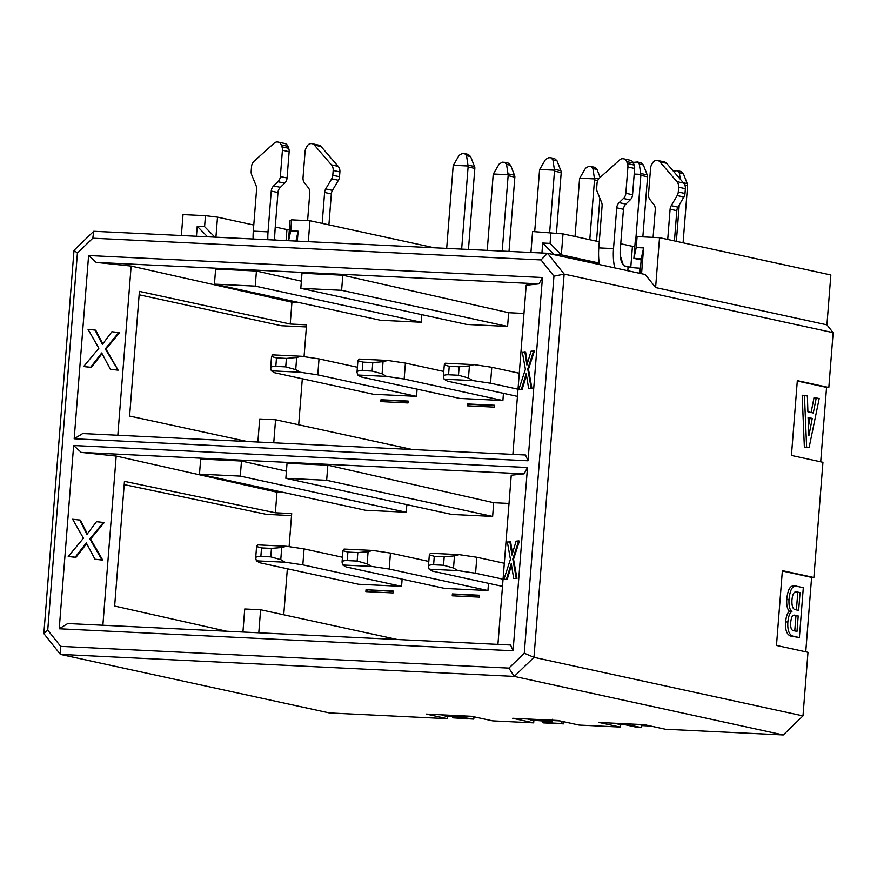 <?xml version="1.0" encoding="UTF-8"?>
<svg xmlns="http://www.w3.org/2000/svg" width="877" height="877" viewBox="0 0 877 877"><rect width="100%" height="100%" fill="white"/><g stroke="black" fill="none" stroke-linecap="round" stroke-linejoin="round"><path stroke-width="1.32" d="M74.183 438.785L82.723 433.545L525.553 455.01L528.031 460.787L74.183 438.785L88.599 255.525L96.196 262.409L131.144 266.071L291.942 302.214L299.035 302.554M214.437 284.137L255.251 286.121L421.212 322.243L380.41 320.258L214.437 284.137L215.632 269.053L256.435 271.026L301.37 281.188M300.811 288.325L341.613 290.309L507.586 326.43L466.783 324.446L300.811 288.325L301.995 273.24L342.808 275.214L508.66 312.716L523.975 313.462M512.881 454.396L526.2 285.222L539.026 283.874L96.196 262.409M412.3 449.517L275.564 419.754L273.745 442.797M275.564 419.754L259.691 418.987L257.882 442.03M255.251 286.121L256.435 271.026M421.212 322.243L421.804 314.657M341.613 290.309L342.808 275.214M507.586 326.43L508.66 312.716M59.23 628.776L67.77 623.536L510.6 645.001L513.078 650.778L59.23 628.776L73.646 445.516L81.243 452.4L116.192 456.062L276.989 492.205L284.082 492.545M199.485 474.139L240.298 476.112L406.259 512.234L365.457 510.261L199.485 474.139L200.68 459.044L241.482 461.028L286.417 471.179M285.858 478.316L326.661 480.3L492.633 516.421L451.83 514.448L285.858 478.316L287.042 463.231L327.855 465.205L493.707 502.707L509.022 503.453M497.928 644.387L511.247 475.213L524.073 473.865L81.243 452.4M397.347 639.508L260.612 609.745L258.792 632.799M260.612 609.745L244.738 608.978L242.929 632.021M240.298 476.112L241.482 461.028M406.259 512.234L406.851 504.659M326.661 480.3L327.855 465.205M492.633 516.421L493.707 502.707M226.704 631.243L114.646 606.051L124.457 481.385L275.367 512.782L276.989 492.205M116.192 456.062L102.872 625.235M247.237 441.515L129.599 416.06L139.41 291.394L290.221 324.03L291.942 302.214M131.144 266.071L117.825 435.244M291.548 515.588L266.444 514.371L124.205 484.608M306.391 326.946L281.287 325.729L139.147 294.782M283.742 614.788L287.36 568.778M289.103 546.667L291.701 513.571L275.367 512.782M298.695 424.786L302.313 378.776M304.056 356.665L306.566 324.819L290.221 324.03M408.178 401.074L408.035 402.949L380.826 401.622L380.98 399.759L408.178 401.074M417.079 389.147L416.52 396.349L373.449 394.266L274.709 372.769L271.377 370.828L270.631 368.022C270.883 366.849 272.615 366.301 275.816 366.4L285.738 366.882L295.724 369.634L300.098 372.221L317.781 374.863L416.52 396.349M494.409 407.136L467.2 405.81L467.353 403.946L494.551 405.262L494.409 407.136M502.894 400.537L459.822 398.443L361.083 376.957L357.75 375.016L357.005 372.21C357.257 371.037 358.989 370.489 362.19 370.587L372.111 371.07L382.098 373.821L386.472 376.408L404.154 379.039L502.894 400.537L503.453 393.334M366.027 589.75L393.225 591.065L393.082 592.94L365.873 591.624L366.027 589.75L393.203 591.361M402.126 579.138L401.567 586.34L358.496 584.257L259.756 562.76L256.424 560.831L255.678 558.013C255.931 556.84 257.663 556.303 260.864 556.402L270.785 556.884L280.772 559.636L285.146 562.223L302.828 564.854L401.567 586.34M479.456 597.127L452.247 595.812L452.4 593.937L479.598 595.253L479.456 597.127M487.941 590.528L444.869 588.445L346.13 566.948L342.797 565.007L342.052 562.201C342.304 561.028 344.036 560.491 347.237 560.589L357.158 561.061L367.145 563.823L371.519 566.399L389.202 569.041L487.941 590.528L488.5 583.326M539.026 283.874L542.457 277.516L88.599 255.525M524.073 473.865L527.505 467.518L73.646 445.516M783.282 734.948L802.992 715.884L533.972 657.333L514.273 676.397L783.282 734.948L665.402 729.236L644.387 724.665L599.046 722.462L620.061 727.033L579.028 725.049L558.013 720.477L512.672 718.274L533.687 722.856L492.655 720.861L471.64 716.29L426.31 714.086L447.314 718.669L329.423 712.946L60.414 654.395L43.85 633.567L74.008 250.34L77.417 253.08L47.742 630.114L60.666 646.371L508.89 668.099L524.271 653.212L553.946 276.178L541.01 259.932L92.798 238.204L77.417 253.08M542.457 277.516L528.031 460.787M527.505 467.518L513.078 650.778M43.85 633.567L47.742 630.114M92.798 238.204L93.718 231.276L74.008 250.34M541.01 259.932L547.577 253.278L93.718 231.276M508.89 668.099L514.273 676.397L60.414 654.395L60.666 646.371M553.946 276.178L564.141 274.095L547.577 253.278L645.264 274.534L655.612 287.557L826.934 324.841L830.859 274.972L659.537 237.689L655.612 287.557M802.992 715.884L807.991 652.302L776.485 645.439L782.372 570.642L813.878 577.504L822.944 462.311L791.438 455.448L797.325 380.651L828.831 387.502L833.15 332.657L564.141 274.095L533.972 657.333L524.271 653.212M620.061 727.033L620.236 724.764M618.932 724.259L614.043 723.196M533.687 722.856L533.874 720.456M530.728 719.666L527.669 719.008M447.314 718.669L447.5 716.257M445.099 715.643L441.295 714.821M624.194 724.731L625.476 724.797M641.778 725.586L650.602 726.013M638.226 724.369L641.811 725.147L641.613 727.636L637.634 727.45L624.917 724.676L620.664 724.862L618.91 724.479L618.998 723.437M534.893 720.412L542.545 720.773M563.659 721.804L564.229 721.826M552.488 720.532L559.943 720.894M449.112 716.246L452.795 716.432M473.92 717.452L477.855 717.638M618.91 724.479L623.415 723.646M623.383 724.073L625.805 723.766M625.761 724.183L641.613 727.636M563.67 721.705L563.494 723.854L543.411 722.878L542.403 722.538L547.961 721.398L534.893 720.346M534.882 720.51L530.826 720.269L530.771 719.151M530.826 720.269L536.658 719.436M536.625 719.853L552.389 721.749L547.522 722.791L561.839 723.492L562.004 721.343M561.839 723.492L563.494 723.854M452.817 716.071L452.685 717.814L455.985 717.923L456.04 717.167M455.985 717.923C468.735 719.787 476.66 718.526 457.147 717.397L455.952 717.145L456.018 716.279M469.206 718.756L457.147 717.397M449.002 716.213L449.101 716.356C447.994 715.04 472.078 717.824 455.952 717.145L461.412 717.101M445.154 715.007L445.253 716.125L449.123 716.114M445.253 716.125C441.241 714.525 473.372 717.079 463.462 717.594L473.788 719.107L452.685 717.814M465.731 716.005L465.621 717.375L463.462 717.594M833.15 332.657L826.934 324.841M181.364 235.518L183.019 214.591L205.459 215.676L217.507 217.145L253.782 225.038M434.181 247.774L309.965 220.741L308.32 241.679M530.936 252.466L532.591 231.528L563.001 233.896L599.276 241.789M599.429 264.372L553.968 254.67M640.111 273.416L641.262 258.715L633.896 258.353L635.551 237.415L637.097 236.593L659.537 237.689M620.149 253.256L620.741 243.806M620.247 255.481L623.218 264.942M634.838 246.437L632.438 246.327L630.793 267.266L624.128 265.819M632.438 246.327L620.883 243.806M274.654 236.516L275.257 227.055M286.088 240.594L286.954 229.577L275.4 227.066M274.753 238.73L275.17 240.068M207.564 236.79L197.226 226.288L196.437 236.253M297.325 241.142L298.103 231.177L295.966 241.076M563.001 233.896L561.357 254.834L553.99 254.483L542.72 243.039L541.931 253.004M641.569 273.734L643.597 247.928L641.262 258.715M289.344 229.697L286.954 229.577M288.478 240.715L290.057 220.664L291.602 219.853L309.965 220.741M542.72 243.039L550.087 243.389L550.953 232.416M637.097 236.593L636.231 247.566L643.597 247.928M197.226 226.288L204.593 226.65L205.459 215.676M291.602 219.853L290.736 230.826L298.103 231.177M599.221 263.078L561.357 254.834L550.087 243.389M636.231 247.566L633.896 258.353L641.175 259.943M217.507 217.145L215.928 237.196M214.931 237.152L204.593 226.65M290.736 230.826L288.599 240.715M86.659 543.576L75.948 557.377L68.22 556.5L83.447 538.215L72.627 519.25L80.344 520.127L87.371 533.863M79.61 519.962L86.976 534.378L96.481 521.683L104.21 522.56L90.594 539.026L102.719 560.107L94.99 559.23L86.308 542.907L75.203 557.213L75.948 557.377M526.496 375.246L522.133 389.388L518.833 389.476L525.389 369.305L522.308 352.028L525.608 351.94L527.373 363.451M524.863 351.776L526.891 365.029L531.056 351.173L534.356 351.085L528.48 369.239L531.944 388.434L528.645 388.522L526.222 373.558L521.387 389.224L522.133 389.388M509.91 541.767L511.938 555.031L516.104 541.164L518.669 540.912L512.793 559.066L516.257 578.261L513.692 578.513L511.269 563.56L506.435 579.226L503.88 579.467L510.436 559.296L507.355 542.019L510.655 541.931L512.42 553.442M518.669 540.912L519.403 541.076L513.527 559.23L516.991 578.425L513.692 578.513M511.543 565.237L507.18 579.379L503.88 579.467M95.012 330.015L102.379 344.431L111.883 331.736L119.612 332.613L105.996 349.079L118.121 370.16L110.392 369.283L101.71 352.96L90.616 367.266L91.351 367.43L83.622 366.553L98.849 348.268L88.029 329.303L95.746 330.18L102.773 343.905M102.061 353.628L91.351 367.43M105.996 349.079L105.251 348.914L118.121 370.16M117.386 369.995L110.392 369.283M90.616 367.266L83.622 366.553M118.866 332.449L105.251 348.914M533.622 350.921L527.746 369.074L528.48 369.239M527.746 369.074L531.21 388.27L531.944 388.434M531.21 388.27L528.645 388.522M521.387 389.224L518.833 389.476M75.203 557.213L68.22 556.5M103.464 522.396L89.849 538.862L90.594 539.026M89.849 538.862L101.973 559.943L102.719 560.107M101.973 559.943L94.99 559.23M512.793 559.066L513.527 559.23M516.257 578.261L516.991 578.425M506.435 579.226L507.18 579.379M828.831 387.502L826.562 387.393L820.708 461.817M813.878 577.504L811.609 577.395L805.755 651.819M797.292 381.024L826.562 387.393M782.339 571.015L811.609 577.395M816.246 397.928L819.195 398.564L809.087 447.676L806.818 447.566L804.362 447.029L802.181 395.242L807.399 395.998L807.903 411.828L813.308 413.001L816.246 397.928L813.977 397.818L811.115 412.53M808.364 426.682L809.997 418.296L808.101 417.89M796.415 609.921L797.785 592.501L795.483 592.008M789.662 611.499L791.931 611.609C789.728 609.778 788.752 605.81 788.993 599.704C790.034 589.3 792.753 584.849 797.171 586.351L803.31 587.689L799.385 637.557L790.736 636.055C786.801 634.674 785.09 629.96 785.595 621.892C786.285 615.742 787.645 612.278 789.662 611.499C787.458 609.668 786.483 605.7 786.724 599.594C787.765 589.191 790.495 584.74 794.902 586.242M794.759 630.914L795.943 615.84L793.466 615.292M809.087 447.676L804.362 447.029M806.621 447.138L804.45 395.352M793.959 586.121L797.171 586.351M799.385 637.557L792.994 636.165C789.07 634.784 787.36 630.07 787.864 622.001C788.555 615.851 789.914 612.387 791.931 611.609M808.079 417.507L812.255 418.406L808.89 435.77L808.079 417.507M791.942 600.339C792.501 593.74 794.266 590.966 797.226 591.997L800.054 592.611L798.651 610.403L795.461 609.712C792.929 609.351 791.756 606.226 791.942 600.339M796.502 591.898L795.834 591.931M790.692 622.615C791.262 617.167 792.578 614.689 794.65 615.172L798.213 615.95L796.996 631.396L793.312 630.596C791.306 630.179 790.44 627.515 790.692 622.615M809.997 418.296L812.255 418.406M797.785 592.501L800.054 592.611M795.943 615.84L798.213 615.95M380.826 401.622L382.69 400.131L408.156 401.37M380.98 399.759L382.69 400.131M467.2 405.81L469.063 404.319L494.529 405.558M467.353 403.946L469.063 404.319M365.873 591.624L367.737 590.122M452.247 595.812L454.111 594.31L479.576 595.549M452.4 593.937L454.111 594.31M630.793 267.266L629.127 267.189M472.846 380.596L444.124 379.204L443.378 376.397C443.63 375.213 445.363 374.676 448.564 374.775L458.485 375.257L468.471 378.009L472.846 380.596L490.528 383.227L518.011 389.213M517.452 396.382L447.445 381.144L444.124 379.204M474.095 364.635L469.425 365.873L459.153 366.783L449.232 366.301L444.288 364.909L445.384 363.242L474.095 364.635L491.778 367.277L490.528 383.227M519.272 373.251L491.778 367.277M301.348 356.27L296.678 357.509L286.406 358.408L276.485 357.926L271.541 356.533L272.637 354.878L301.348 356.27L319.031 358.901L317.781 374.863M357.399 367.255L319.031 358.901M300.098 372.221L271.377 370.828M386.472 376.408L357.75 375.016M387.722 360.458L383.052 361.697L372.78 362.596L362.859 362.113L357.915 360.721L359.011 359.066L387.722 360.458L405.404 363.089L404.154 379.039M443.773 371.442L405.404 363.089M674.446 240.934L676.825 210.677L670.105 209.219L667.726 239.465M653.102 237.371L655.272 209.691A7.52 6.797 102.3 0 0 653.705 204.308L650.098 199.77A7.52 6.797 -77.7 0 1 648.52 194.387L650.581 168.11A7.52 6.797 -77.7 0 1 651.6 164.755L652.631 162.881A5.01 4.528 -77.7 0 1 659.866 161.839L666.586 163.297L683.643 183.085A7.52 6.797 102.3 0 1 685.386 188.687L685.014 193.477A7.52 6.797 102.3 0 1 683.896 197.018L677.943 207.136A7.52 6.797 -77.7 0 0 676.825 210.677M639.322 273.24L639.717 268.187A8.77 0.559 4.5 0 1 628.107 267.003L625.378 266.4A15.041 6.38 -87.2 0 1 620.247 250.077L623.459 209.285L616.739 207.827L613.527 248.608A31.079 13.177 92.8 0 0 614.711 267.891M616.739 207.827A7.52 6.797 102.3 0 1 619.151 202.631L623.437 198.476A7.52 6.797 -77.7 0 0 625.849 193.28L627.91 167.014A7.52 6.797 -77.7 0 0 627.439 163.582L626.704 161.62A5.01 4.528 -77.7 0 0 619.699 159.888L599.66 177.878A7.52 6.797 -77.7 0 0 597.051 183.26L596.678 188.062A7.52 6.797 -77.7 0 0 597.226 191.679L601.545 202.302A7.52 6.797 102.3 0 1 602.093 205.92L598.794 247.895A31.079 13.177 92.8 0 0 599.462 264.569M328.908 224.863L331.342 193.927L324.611 192.469L322.177 223.394M307.608 220.631L309.789 192.94A7.52 6.797 102.3 0 0 308.211 187.557L304.604 183.019A7.52 6.797 -77.7 0 1 303.025 177.636L305.097 151.37A7.52 6.797 -77.7 0 1 306.106 148.005L307.136 146.13A5.01 4.528 -77.7 0 1 314.372 145.089L321.092 146.547L338.149 166.345A7.52 6.797 102.3 0 1 339.892 171.936L339.52 176.737A7.52 6.797 102.3 0 1 338.401 180.278L332.449 190.386A7.52 6.797 -77.7 0 0 331.342 193.927M274.885 240.057A15.041 6.38 -87.2 0 1 274.764 233.326L277.965 192.545L271.245 191.076L268.033 231.857A31.079 13.177 92.8 0 0 267.847 239.717M271.245 191.076A7.52 6.797 102.3 0 1 273.657 185.88L277.943 181.725A7.52 6.797 -77.7 0 0 280.355 176.54L282.427 150.263A7.52 6.797 -77.7 0 0 281.945 146.832L281.21 144.88A5.01 4.528 -77.7 0 0 274.205 143.137L254.177 161.138A7.52 6.797 -77.7 0 0 251.556 166.52L251.184 171.311A7.52 6.797 -77.7 0 0 251.732 174.94L256.051 185.551A7.52 6.797 102.3 0 1 256.599 189.169L253.3 231.144A31.079 13.177 92.8 0 0 253.102 239.004M657.564 160.447L664.284 161.905A5.01 4.528 102.3 0 1 666.586 163.297M670.105 209.219A7.52 6.797 102.3 0 1 671.223 205.678L677.176 195.56A7.52 6.797 -77.7 0 0 678.283 192.019L678.666 187.218A7.52 6.797 -77.7 0 0 676.912 181.627L659.866 161.839M623.558 158.792L630.278 160.261A5.01 4.528 102.3 0 1 633.424 163.089L634.159 165.04A7.52 6.797 102.3 0 1 634.641 168.472L632.569 194.749A7.52 6.797 102.3 0 1 630.157 199.945L623.437 198.476M619.151 202.631L625.871 204.1L630.157 199.945M625.871 204.1A7.52 6.797 -77.7 0 0 623.459 209.285M312.069 143.696L318.789 145.165A5.01 4.528 102.3 0 1 321.092 146.547M324.611 192.469A7.52 6.797 102.3 0 1 325.729 188.928L331.681 178.809A7.52 6.797 -77.7 0 0 332.8 175.268L333.172 170.467A7.52 6.797 -77.7 0 0 331.429 164.876L314.372 145.089M278.064 142.052L284.784 143.51A5.01 4.528 102.3 0 1 287.93 146.338L288.676 148.301A7.52 6.797 102.3 0 1 289.147 151.732L287.075 177.998A7.52 6.797 102.3 0 1 284.674 183.194L277.943 181.725M273.657 185.88L280.377 187.349L284.674 183.194M280.377 187.349A7.52 6.797 -77.7 0 0 277.965 192.545M342.447 557.246L304.078 548.892L302.828 564.854M285.146 562.223L256.424 560.831M286.395 546.261L281.725 547.5L271.453 548.399L261.532 547.917L256.588 546.524L257.685 544.869L286.395 546.261L304.078 548.892M504.319 563.253L476.825 557.268L475.575 573.229L503.058 579.204M457.893 570.587L429.171 569.195L428.425 566.389C428.678 565.216 430.41 564.678 433.611 564.777L443.532 565.248L453.519 568L457.893 570.587L475.575 573.229M502.499 586.373L432.493 571.135L429.171 569.195M459.142 554.637L454.472 555.875L444.2 556.774L434.279 556.292L429.335 554.9L430.432 553.244L459.142 554.637L476.825 557.268M371.519 566.399L342.797 565.007M372.769 550.449L368.099 551.688L357.827 552.587L347.906 552.104L342.962 550.712L344.058 549.057L372.769 550.449L390.451 553.08L389.202 569.041M428.82 561.433L390.451 553.08M468.461 249.441L474.83 168.428L468.11 166.959L461.653 249.112M468.11 166.959A5.01 4.528 -77.7 0 0 468.099 165.994L453.31 165.282A5.01 4.528 -77.7 0 0 453.146 166.235L446.689 248.388M474.83 168.428A5.01 4.528 -77.7 0 0 474.83 167.463L470.62 156.566L468.23 154.396M509.011 251.403L514.854 177.143L508.134 175.674L502.203 251.074M508.134 175.674A5.01 4.528 -77.7 0 0 508.123 174.709L493.334 173.997A5.01 4.528 -77.7 0 0 493.17 174.951L487.239 250.351M514.854 177.143A5.01 4.528 -77.7 0 0 514.843 176.178L510.644 165.282L508.254 163.111L504.648 162.322M556.446 233.096L561.203 172.616L554.483 171.147L549.671 232.361M554.483 171.147A5.01 4.528 -77.7 0 0 554.472 170.182L539.684 169.469A5.01 4.528 -77.7 0 0 539.519 170.423L534.707 231.638M561.203 172.616A5.01 4.528 -77.7 0 0 561.203 171.651L556.994 160.754L554.604 158.584M597.73 180.563L594.507 179.862L589.793 239.728M594.507 179.862A5.01 4.528 -77.7 0 0 594.496 178.897L579.708 178.184A5.01 4.528 -77.7 0 0 579.544 179.138L575.027 236.516M596.513 241.186L599.901 198.246M642.852 236.878L647.577 176.803L640.857 175.334L635.989 237.174M640.857 175.334A5.01 4.528 -77.7 0 0 640.846 174.37L634.203 174.052M647.577 176.803A5.01 4.528 -77.7 0 0 647.577 175.839L643.367 164.942L640.977 162.771L637.371 161.993M679.236 204.944L676.364 241.35M683.095 242.808L687.601 185.507A5.01 4.528 -77.7 0 0 687.59 184.543L683.391 173.646L681.001 171.486M462.332 153.475L464.646 153.618L466.531 155.678L468.099 165.994M453.31 165.282L459.153 155.317L462.311 153.475M493.334 173.997L499.177 164.032L502.335 162.179L504.67 162.333L506.555 164.383L508.123 174.709M548.706 157.663L551.019 157.805L552.905 159.866L554.472 170.182M539.684 169.469L545.527 159.504L548.684 157.663M588.719 166.367L591.043 166.52L592.929 168.57L594.496 178.897M579.708 178.184L585.551 168.22L588.708 166.367M600.153 177.439L597.018 169.469L594.628 167.299M633.117 162.42L637.393 161.993L639.278 164.054L640.846 174.37M673.262 171.048L677.417 170.708L679.302 172.758L680.344 179.259M788.993 599.704L786.724 599.594M792.994 636.165L790.736 636.055M787.864 622.001L785.595 621.892M468.471 378.009L469.425 365.873M295.724 369.634L296.678 357.509M382.098 373.821L383.052 361.697M458.485 375.257L459.153 366.783M448.564 374.775L449.232 366.301M275.816 366.4L276.485 357.926M285.738 366.882L286.406 358.408M372.111 371.07L372.78 362.596M362.19 370.587L362.859 362.113M628.107 267.003L627.811 270.741M613.527 248.608L598.794 247.895M268.033 231.857L253.3 231.144M671.223 205.678L677.943 207.136M325.729 188.928L332.449 190.386M676.912 181.627L683.643 183.085M685.386 188.687L678.666 187.218M678.283 192.019L685.014 193.477M683.896 197.018L677.176 195.56M633.424 163.089L626.704 161.62M627.439 163.582L634.159 165.04M634.641 168.472L627.91 167.014M625.849 193.28L632.569 194.749M331.429 164.876L338.149 166.345M339.892 171.936L333.172 170.467M332.8 175.268L339.52 176.737M338.401 180.278L331.681 178.809M287.93 146.338L281.21 144.88M281.945 146.832L288.676 148.301M289.147 151.732L282.427 150.263M280.355 176.54L287.075 177.998M280.772 559.636L281.725 547.5M453.519 568L454.472 555.875M367.145 563.823L368.099 551.688M270.785 556.884L271.453 548.399M260.864 556.402L261.532 547.917M443.532 565.248L444.2 556.774M433.611 564.777L434.279 556.292M357.158 561.061L357.827 552.587M347.237 560.589L347.906 552.104M474.545 166.531L468.044 165.117M514.569 175.247L508.068 173.832M560.918 170.719L554.417 169.305M598.684 178.941L594.442 178.02M647.292 174.907L640.791 173.493M687.601 185.507L684.773 184.894M687.316 183.622L683.358 182.756M470.62 156.566L466.531 155.678M510.644 165.282L506.555 164.383M556.994 160.754L552.905 159.866M597.018 169.469L592.929 168.57M643.367 164.942L639.278 164.054M683.391 173.646L679.302 172.758M542.6 720.05L542.403 722.538M552.587 719.25L552.389 721.749M473.986 716.608L473.788 719.107M443.378 376.397L444.288 364.909M270.631 368.022L271.541 356.533M357.005 372.21L357.915 360.721M255.678 558.013L256.588 546.524M428.425 566.389L429.335 554.9M342.052 562.201L342.962 550.712M468.252 154.407L464.624 153.618M554.626 158.594L550.997 157.805M594.65 167.299L591.01 166.509M681.023 171.486L677.384 170.697"/></g></svg>
